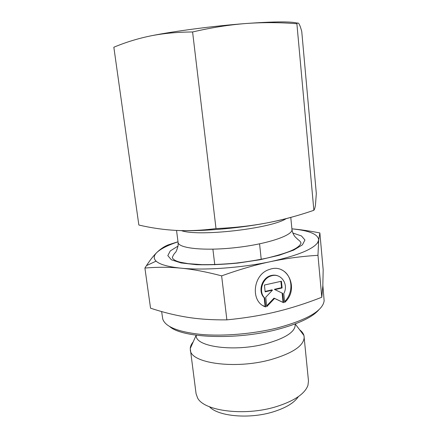 <?xml version="1.0" encoding="UTF-8"?>
<svg xmlns="http://www.w3.org/2000/svg" width="438" height="438" viewBox="0 0 438 438"><rect width="100%" height="100%" fill="white"/><g stroke="black" fill="none" stroke-linecap="round" stroke-linejoin="round"><path stroke-width="0.66" d="M265.68 306.939C249.989 301.941 252.77 274.084 269.567 269.43C287.821 262.537 299.674 289.398 284.667 302.461L283.764 293.635C289.036 284.267 280.906 272.524 271.253 275.907C262.258 278.245 258.223 291.922 264.722 298.037L265.68 306.939L265.138 306.616L264.18 297.725C257.692 291.62 261.716 277.971 270.706 275.639C273.597 274.801 276.312 275.015 278.853 276.279M284.585 301.667C294.221 292.431 292.595 274.642 281.492 269.808M263.003 305.604L265.138 306.616M264.722 298.037L264.18 297.725M265.149 291.828L264.426 285.034L281.426 281.234L282.116 287.969L274.889 289.617L282.663 293.345L283.621 302.707L274.566 298.426L266.742 306.688L265.729 297.249L272.458 290.17L265.149 291.828M265.105 291.418L271.905 289.874L272.458 290.17M266.654 305.883L274.013 298.119L283.052 302.395L282.099 293.071M274.566 298.426L274.013 298.119M283.621 302.707L283.052 302.395M274.889 289.617L274.33 289.321L281.552 287.684L280.9 281.349M282.116 287.969L281.552 287.684M299.63 329.787C301.924 331.511 303.37 333.422 303.956 335.53L308.472 380.901L307.963 385.314C304.875 393.844 294.248 400.978 276.088 406.71C244.661 416.428 203.796 411.052 197.56 397.89L196.071 393.707L190.262 348.484C190.366 346.299 191.34 344.109 193.185 341.914M209.468 406.76C218.119 416.368 249.217 419.281 272.945 411.939C285.811 407.942 294.281 402.84 298.355 396.631M304.18 336.756C304.295 345.418 293.241 353.028 271.023 359.587C235.003 369.716 189.895 363.097 190.322 349.727M226.873 319.86L221.633 275.863C206.298 271.823 192.742 269.26 180.971 268.166C169.101 267.016 157.078 266.983 144.901 268.056L150.546 308.188C163.139 312.338 175.414 315.36 187.371 317.265C199.252 319.165 212.419 320.03 226.873 319.86C244.776 318.103 261.125 315.437 275.924 311.861L275.973 311.851C290.837 308.27 306.107 303.403 321.788 297.26L322.828 285.883L323.178 269.786L319.866 232.934L318.678 239.98C318.245 234.264 309.321 230.552 291.9 228.85M291.9 228.833C300.216 229.567 309.54 230.93 319.866 232.934M144.901 268.056L146.451 265.636C150.196 259.937 153.667 255.551 156.859 252.48C160.467 248.987 164.234 246.457 168.17 244.897L178.003 241.76M169.752 326.622C182.394 338.016 235.863 340.293 276.75 329.617C298.464 323.912 312.557 317.243 319.023 309.611M322.85 285.401L324.142 300.72C322.926 310.673 307.416 319.729 277.599 327.887C253.514 333.893 223.785 336.417 201.288 334.451C178.261 331.971 165.422 326.858 162.766 319.11L161.633 311.56M321.788 297.26L317.966 255.305C301.388 256.35 285.642 258.453 270.717 261.612C255.847 264.716 239.487 269.463 221.633 275.863M178.014 241.825C167.896 245.214 160.845 248.762 156.859 252.48C153.639 255.589 153.388 258.475 156.098 261.136C159.689 264.464 167.978 266.808 180.971 268.166C203.971 270.547 241.447 267.903 270.717 261.612C297.123 255.699 312.748 249.403 317.599 242.734L318.678 239.98L317.966 255.305M150.688 35.889C137.882 38.522 125.602 42.305 113.842 47.233L138.851 225.028C151.105 227.913 163.505 229.709 176.049 230.415C188.548 231.04 201.869 230.426 216.005 228.581C233.887 227.82 250.777 225.948 266.671 222.964C282.581 219.898 298.316 215.666 313.871 210.284C314.561 209.386 315.103 207.546 315.491 204.76L316.318 193.508L301.755 31.525C300.829 28.027 299.964 25.557 299.154 24.123C298.36 22.771 297.605 22.639 296.887 23.74C279.866 22.365 262.838 22.294 245.806 23.526C228.811 24.856 211.072 27.676 192.594 31.974C177.439 32.051 163.473 33.354 150.688 35.889C174.247 31.131 214.094 25.913 245.806 23.526C274.035 21.5 291.248 21.374 297.451 23.143M293.142 216.739C285.675 218.951 276.849 221.031 266.671 222.964C237.013 228.658 199.148 231.702 176.049 230.415M313.871 210.284L296.887 23.74M216.005 228.581L192.594 31.974M196.24 335.218C194.483 346.672 234.155 352.355 266.156 343.688C286.293 337.933 295.962 331.352 295.152 323.945M178.052 246.074L170.283 250.908L167.82 255.617L171.351 259.778L181.053 262.931L196.421 264.683C209.129 265.056 223.024 264.508 238.113 263.046L259.926 259.756L279.11 255.261L293.684 250.103L302.428 244.842L304.936 239.997L301.475 235.962L292.819 233M181.332 230.612C198.359 236.909 270.969 228.636 286.145 218.671M290.783 217.423L291.96 229.441C293.115 235.277 267.957 243.977 236.35 247.547C204.743 251.182 178.277 248.362 178.091 242.417L176.53 230.437M271.253 275.907L270.706 275.639M196.175 335.207L190.262 348.484M295.212 323.923L303.956 335.53M212.895 249.178L214.779 264.793M259.57 243.862L261.245 259.499M156.098 261.136L146.451 265.636M317.599 242.734L318.453 242.915M291.96 229.441C292.332 232.167 293.361 234.609 295.059 236.772L298.092 239.69C299.483 240.544 300.463 241.645 301.032 242.991C300.183 245.833 296.296 248.658 289.365 251.467C283.873 253.586 276.362 255.803 266.841 258.119C256.986 260.167 246.643 261.831 235.803 263.118C223.807 264.229 212.534 264.738 201.973 264.645L188.307 263.681L180.379 262.258C175.884 261.147 173.191 259.614 172.298 257.659C173.015 255.551 174.028 253.848 175.348 252.545C176.038 252.069 176.957 249.802 178.096 245.745L178.091 242.417"/></g></svg>
